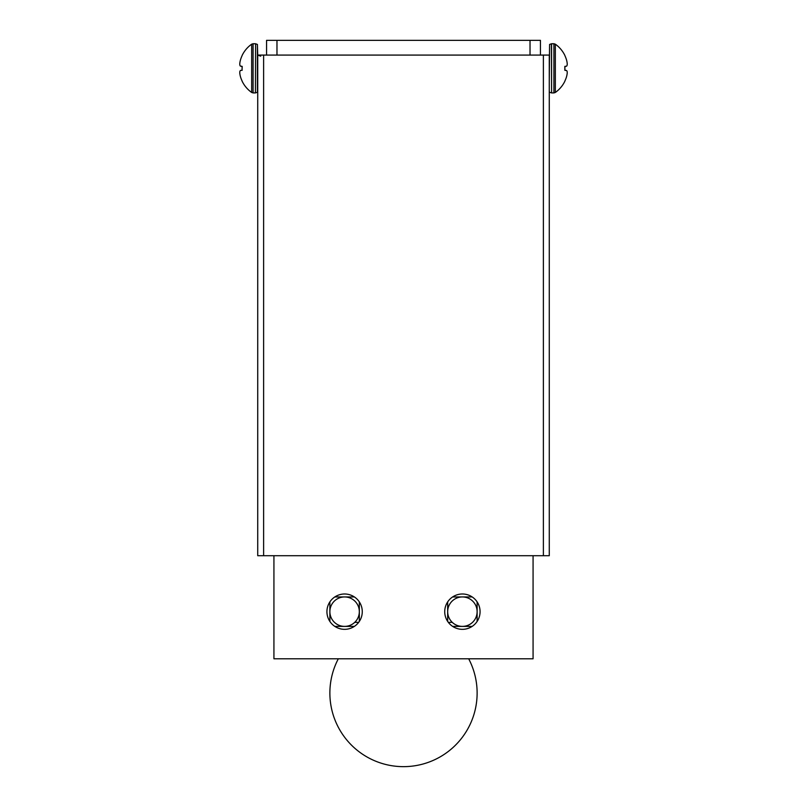<?xml version="1.0" encoding="UTF-8"?>
<svg xmlns="http://www.w3.org/2000/svg" width="807" height="807" viewBox="0 0 807 807"><rect width="100%" height="100%" fill="white"/><g stroke="black" fill="none" stroke-linecap="round" stroke-linejoin="round"><path stroke-width="1.21" d="M551.423 43.77L551.595 92.916L551.595 43.739L549.597 44.435L549.274 81.578M549.274 55.078L549.274 555.71L549.274 91.756L549.274 555.71L543.383 555.71L549.274 555.71L549.274 55.078L257.726 55.078L257.726 555.71L263.617 555.71L257.726 555.71M543.383 55.078L543.383 555.71L263.617 555.71L263.617 55.078M540.438 555.71L533.074 555.71L533.074 658.784L273.926 658.784L273.926 555.71L266.562 555.71M266.562 55.078L266.562 40.35L276.972 40.35L276.972 55.078M530.028 55.078L530.028 40.35L540.438 40.35L540.438 55.078M530.028 40.35L276.972 40.35M477.119 601.901L477.119 621.43M472.166 596.938L452.636 596.938M447.673 601.901L447.673 621.43M472.166 626.393L452.636 626.393M462.401 626.393A14.728 14.728 -25.7 0 0 475.152 604.302A14.728 14.728 -25.7 0 0 449.65 604.302A14.728 14.728 -25.7 0 0 462.401 626.393M359.327 601.901L359.327 621.43M354.364 596.938L334.834 596.938M329.881 601.901L329.881 621.43M354.364 626.393L334.834 626.393M344.599 593.992A17.673 17.673 154.3 0 1 359.902 620.502A17.673 17.673 154.3 0 1 329.296 620.502A17.673 17.673 154.3 0 1 344.599 593.992M462.401 593.992A17.673 17.673 154.3 0 1 477.704 620.502A17.673 17.673 154.3 0 1 447.098 620.502A17.673 17.673 154.3 0 1 462.401 593.992M452.263 622.348L448.319 622.348M354.737 622.348L358.681 622.348M344.599 626.393A14.728 14.728 -25.7 0 0 357.35 604.302A14.728 14.728 -25.7 0 0 331.848 604.302A14.728 14.728 -25.7 0 0 344.599 626.393M564.971 55.804A29.556 29.395 -90 0 1 566.504 59.839L566.746 60.747L566.504 59.839A29.556 29.395 -90 0 0 564.971 55.804L564.829 55.36A29.566 29.566 0 0 0 555.337 44.193L555.337 92.462A29.566 29.566 0 0 0 564.829 81.295L564.971 80.851A29.556 29.395 -90 0 0 566.504 76.816L566.746 75.908A29.496 27.095 -164.6 0 0 567.22 73.134L567.22 71.853A29.496 11.227 -173.5 0 0 566.746 70.653L564.829 69.957L564.971 66.366L566.504 66.204L564.829 66.386L566.504 66.204M566.746 66.003A29.496 11.227 -6.5 0 0 567.22 64.802L567.22 63.511A29.496 27.095 -15.4 0 0 566.746 60.747A29.496 27.095 -15.4 0 1 567.22 63.511M566.746 70.653L564.829 70.27M567.22 73.134A29.496 27.095 -164.6 0 1 566.746 75.908L566.504 76.816M564.829 66.699L564.829 69.957M242.029 80.851A29.556 29.395 90 0 1 240.496 76.816A29.556 29.395 90 0 0 242.029 80.851L242.171 81.295A29.566 29.566 0 0 0 251.663 92.462L251.663 44.183A29.566 29.566 0 0 0 242.171 55.36L242.029 55.804A29.556 29.395 90 0 0 240.496 59.839L240.254 60.747L240.496 59.839M242.171 66.386L240.254 66.003L242.171 66.699L242.029 70.28L240.496 70.441L242.171 70.27L240.496 70.441M239.78 63.511A29.496 27.095 15.4 0 1 240.254 60.747A29.496 27.095 15.4 0 0 239.78 63.511L239.78 64.802A29.496 11.227 6.5 0 0 240.254 66.003M240.496 76.816L240.254 75.908A29.496 27.095 164.6 0 1 239.78 73.134A29.496 27.095 164.6 0 0 240.254 75.908L240.496 76.816M240.254 70.653A29.496 11.227 173.5 0 0 239.78 71.853L239.78 73.134M338.325 658.784A73.619 73.619 -25.7 0 0 403.5 766.65A73.619 73.619 -25.7 0 0 468.675 658.784M555.337 44.183L553.915 43.739L553.915 92.916L555.337 92.462M255.405 92.916L255.577 43.77L255.405 92.916L253.085 92.916L253.085 43.739L251.663 44.183M255.577 92.886L257.403 92.22L257.403 44.435L255.577 43.77M549.597 92.22L551.423 92.886M549.597 44.435L549.274 68.323M551.595 92.916L553.915 92.916M551.595 43.739L553.915 43.739M257.403 44.435L257.726 55.078L260.732 56.167M251.663 92.462L253.085 92.916M255.405 43.739L253.085 43.739"/></g></svg>
